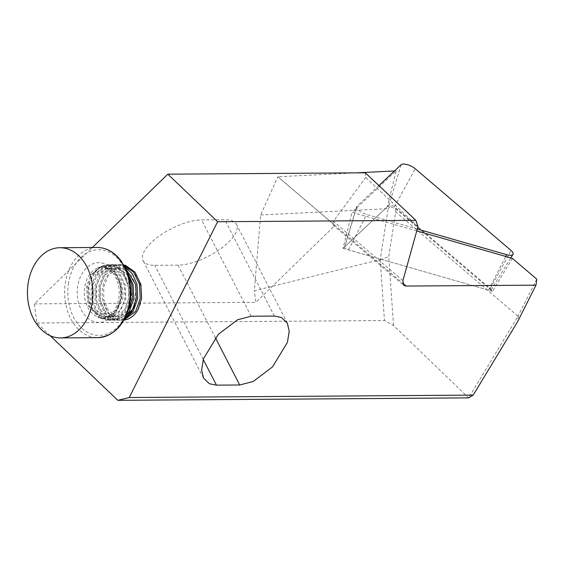<?xml version="1.0" encoding="UTF-8"?>
<svg xmlns="http://www.w3.org/2000/svg" width="565" height="565" viewBox="0 0 565 565"><rect width="100%" height="100%" fill="white"/><g stroke="black" fill="none" stroke-linecap="round" stroke-linejoin="round"><path stroke-width="0.42" stroke-dasharray="2.83 2.12" d="M344.749 246.728A3.524 1.285 24.2 0 0 344.615 246.947A3.524 1.285 24.2 0 0 346.846 249.278A3.524 1.285 24.2 0 0 348.527 249.949L488.499 290.156A3.524 1.285 24.2 0 0 491.006 290.036A3.524 1.285 24.2 0 0 490.243 288.517L394.448 206.818A3.524 1.285 24.2 0 0 388.925 205.236L344.749 246.728L356.96 206.211A9.019 3.298 24.2 0 0 356.607 206.776A9.019 3.298 24.2 0 0 362.32 212.737A9.019 3.298 24.2 0 0 366.629 214.46L417.309 229.016M378.903 185.603L356.96 206.211M93.847 273.488L88.762 286.222L90.739 306.35L102.117 318.773L109.864 319.578L117.16 315.99L125.854 298.61L125.133 284.753L119.469 273.022L110.274 266.525L99.927 267.04L91.219 274.364L86.332 286.547L88.211 305.721L99.023 317.544L106.382 318.3L113.325 314.889L121.574 298.341C122.612 289.746 120.945 282.119 116.581 275.466C113.826 271.56 110.5 268.997 106.594 267.768A4.513 3.016 107.7 0 0 106.947 267.662L107.357 267.513C118.671 272.436 123.841 282.733 122.873 298.419L114.646 315.291L107.668 318.78L100.252 318.031L89.327 305.99L87.511 286.391L92.596 273.884L101.615 266.341L110.345 265.31L118.629 269.173L125.091 277.224L128.58 288.03A27.791 20.199 -90.4 0 0 108.466 264.688A27.791 20.199 -90.4 0 0 102.745 265.868A27.791 20.199 -90.4 0 0 93.847 273.488L100.641 267.068L108.967 264.688L113.784 265.409L123.354 272.175L129.244 284.379L129.964 298.758L125.409 311.449L119.102 317.876L111.298 320.256L106.764 319.536L97.837 312.763L92.589 300.552L92.512 286.173L97.71 273.474L104.511 267.047L112.845 264.66L117.654 265.38L127.019 271.899M128.333 275.762L116.284 265.388L111.475 264.667L103.141 267.054L96.347 273.488L91.142 286.18L91.219 300.566L96.467 312.777L105.394 319.55L109.928 320.27L117.739 317.89L124.046 311.463L128.601 298.765L128.58 288.03M137.888 309.945C146.279 295.523 139.767 270.868 126.143 268.389C113.12 262.344 99.489 280.628 102.519 298.652L102.837 300.481L108.085 312.692L117.012 319.465L121.546 320.186L124.032 319.945M102.519 298.652A27.791 20.199 -90.4 0 0 122.365 320.178A27.791 20.199 -90.4 0 0 123.954 320.087M124.526 319.048L119.046 320.207L114.504 319.486L105.584 312.713L100.337 300.502L100.259 286.116L105.457 273.425L112.251 266.991L120.585 264.604L123.7 264.893M123.926 265.303L119.222 264.618L110.888 266.998L104.087 273.432L98.889 286.13L98.967 300.509L104.214 312.72L113.141 319.493L117.675 320.214L124.999 318.13M126.433 315.023L115.168 320.235L110.634 319.515L101.707 312.742L96.46 300.524L96.382 286.144L101.587 273.446L108.381 267.019L116.715 264.632L121.524 265.352L124.674 266.687M125.31 267.944L120.161 265.359L115.345 264.646L107.011 267.026L100.217 273.46L95.019 286.158L95.097 300.538L100.337 312.749L109.264 319.522L113.798 320.242L121.426 317.975L127.655 311.824M50.186 335.702L36.88 322.989L34.338 303.892L92.385 247.498M36.88 322.989L384.475 320.546L393.523 325.482L468.653 397.866M260.67 214.997L388.176 208.669L380.203 259.582L254.321 290.784L260.67 214.997L277.818 176.746L334.96 225.477L255.86 302.332L254.321 290.784M178.024 265.147L154.789 265.31A39.465 15.488 -27.2 0 1 143.079 260.656A39.465 15.488 -27.2 0 1 160.093 235.421A39.465 15.488 -27.2 0 1 201.543 219.884L224.778 219.721A39.465 15.488 -27.2 0 1 236.488 224.376A39.465 15.488 -27.2 0 1 219.474 249.61A39.465 15.488 -27.2 0 1 178.024 265.147L215.371 337.708M34.338 303.892L255.86 302.332M365.287 172.791L365.696 177.467L417.973 226.629M402.887 280.621L333.385 221.339L365.696 177.467M333.385 221.339L332.905 224.898L334.96 225.477M393.523 325.482L388.734 256.68L395.74 211.939L518.027 316.238L468.66 397.824M512.406 258.382L492.489 291.3L395.761 208.803L390.048 206.472L387.47 206.599L396.143 170.87L352.023 212.313L416.772 230.916M536.75 279.145L518.027 316.238M395.74 211.939L395.761 208.803M390.048 206.472L388.176 208.669M356.162 172.855L277.818 176.746M394.497 170.955L396.143 170.87M380.203 259.582L384.475 320.546M387.47 206.599L343.004 248.367L352.023 212.313M492.489 291.3L343.004 248.367M518.317 315.793L517.604 321.725M380.245 259.723L388.734 256.68M107.357 267.513L106.778 268.53L106.594 267.768M126.143 268.389L116.559 268.82L108.395 275.572L103.748 286.822L103.776 299.57L108.395 310.397L116.27 316.4L126.242 315.468M134.647 305.601L136.052 285.24L130.79 274.421L122.273 268.417L112.689 268.848L104.518 275.593L99.871 286.851L99.906 299.598L104.518 310.425L112.393 316.428L120.832 316.209L128.17 310.256M130.769 305.63L132.175 285.269L126.92 274.442L118.396 268.446L108.812 268.876L100.648 275.621L96.001 286.879L96.036 299.627L100.648 310.453L108.522 316.457L117.456 316.026L124.978 309.288L128.982 298.038L128.304 285.29L123.043 274.47L114.526 268.474L104.942 268.905L96.777 275.649L92.13 286.907L92.159 299.655L96.777 310.482L104.652 316.485L113.586 316.054L121.108 309.316L125.105 298.066L124.434 285.318L119.173 274.498L110.655 268.502L101.071 268.933L92.9 275.678L88.253 286.935L88.288 299.683L92.9 310.503L100.775 316.506L109.716 316.082L117.238 309.338L121.235 298.087L120.557 285.346L115.302 274.526L106.778 268.53M488.499 290.156L505.689 256.454M490.243 288.517L511.064 250.479M348.527 249.949L366.629 214.46M388.925 205.236L401.136 164.719M394.448 206.818L415.268 168.773M77.765 285.791A29.881 21.71 -90.4 0 0 94.122 321.655A29.881 21.71 -90.4 0 0 120.112 299.309A29.881 21.71 -90.4 0 0 103.748 263.445A29.881 21.71 -90.4 0 0 77.765 285.791M106.947 267.662A25.524 18.546 -90.4 0 0 97.406 268.085A25.524 18.546 -90.4 0 0 84.75 286.752A25.524 18.546 -90.4 0 0 97.752 317.036A25.524 18.546 -90.4 0 0 120.924 298.299A25.524 18.546 -90.4 0 0 116.581 275.466M68.577 282.86A42.848 31.139 -90.4 0 0 92.031 334.289A42.848 31.139 -90.4 0 0 129.3 302.24A42.848 31.139 -90.4 0 0 105.839 250.818A42.848 31.139 -90.4 0 0 68.577 282.86M97.074 247.463A45.101 32.777 -90.4 0 0 65.427 282.366A45.101 32.777 -90.4 0 0 97.703 337.665M274.371 316.068L224.778 219.721M251.135 316.231L201.543 219.884M203.238 359.439L154.789 265.31M277.916 176.739L402.64 283.107M344.615 246.947L356.607 206.776M491.006 290.036L510.817 257.923M99.927 267.04L97.406 268.085L101.855 267.16C112.944 266.906 121.32 282.832 118.756 298.553C116.574 310.263 111.058 316.711 102.216 317.897L97.752 317.036L99.023 317.544M100.252 318.031L102.117 318.773M111.298 320.256L109.928 320.27M122.365 320.178L121.546 320.186M119.038 320.207L117.675 320.214M115.168 320.235L113.798 320.242M120.585 264.604L119.222 264.618M116.715 264.632L115.345 264.646M112.845 264.66L111.475 264.667M287.352 323.187L236.488 224.376M203.499 378.034L143.079 260.656M332.905 224.898L403.728 285.297M108.967 264.688L108.466 264.688M101.615 266.341L102.745 265.868"/><path stroke-width="0.85" d="M417.309 229.016L506.6 254.667A9.019 3.298 24.2 0 0 513.02 254.349A9.019 3.298 24.2 0 0 511.064 250.479L415.268 168.773A9.019 3.298 24.2 0 0 401.136 164.719L378.903 185.603M28.25 282.62A45.101 32.777 -90.4 0 0 60.526 337.927A45.101 32.777 -90.4 0 0 92.173 303.024A45.101 32.777 -90.4 0 0 59.89 247.724A45.101 32.777 -90.4 0 0 28.25 282.62M123.7 264.893L125.402 265.324L134.971 272.09L140.862 284.301L141.582 298.68L137.888 309.945A27.791 20.199 -90.4 0 1 123.954 320.087M124.032 319.945L135.664 311.379L140.219 298.687L139.491 284.308L133.601 272.104L123.926 265.303M124.674 266.687L132.337 273.771L136.991 284.329L137.712 298.701L133.156 311.393L124.526 319.048M124.999 318.13L131.786 311.407L136.342 298.716L135.621 284.336L125.31 267.944M127.019 271.899L133.114 284.357L133.841 298.73L129.286 311.421L126.433 315.023M127.655 311.824L132.471 298.744L131.751 284.365L128.333 275.762M50.186 335.702L117.817 400.324L129.216 397.52L473.195 395.105L517.604 321.725L535.994 285.156L536.75 279.145L512.406 258.382L416.772 230.916M92.385 247.498L167.847 174.175L217.624 221.741L129.216 397.52M473.195 395.105L468.653 397.866L117.817 400.324M402.64 283.107L406.115 286.067L403.728 285.297L402.887 280.621L417.973 226.629L415.861 220.35L365.287 172.791L167.847 174.175M251.135 316.231L274.371 316.068L281.405 317.459L287.352 323.187L289.209 331.21L287.43 342.362L272.535 366.869L253.226 381.474L239.708 384.984L216.473 385.146L209.438 383.762L203.499 378.034L201.634 370.004L203.421 358.853L218.309 334.353L237.625 319.748L251.135 316.231M406.115 286.067L535.994 285.156M217.624 221.741L415.861 220.35M356.162 172.855L394.497 170.955M126.242 315.468L132.726 309.232L134.647 305.601M128.17 310.256L130.769 305.63M505.689 256.454L506.6 254.667M97.074 247.463C106.778 247.611 114.999 252.393 121.743 261.814L128.191 275.303C130.875 284.167 131.468 293.277 129.971 302.621C125.261 324.43 114.504 336.104 97.703 337.665A45.101 32.777 -90.4 0 0 129.35 302.762A45.101 32.777 -90.4 0 0 97.074 247.463L59.89 247.724M239.708 384.984L215.371 337.708M216.473 385.146L203.238 359.439M510.817 257.923L513.02 254.349M97.703 337.665L60.526 337.927"/></g></svg>
